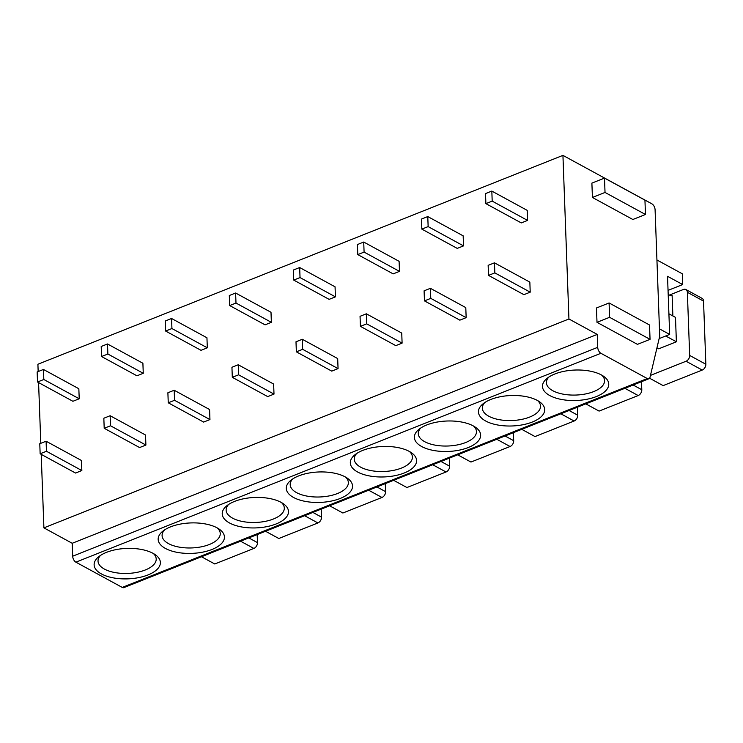 <?xml version="1.0" encoding="UTF-8"?>
<svg xmlns="http://www.w3.org/2000/svg" width="743" height="743" viewBox="0 0 743 743"><rect width="100%" height="100%" fill="white"/><g stroke="black" fill="none" stroke-linecap="round" stroke-linejoin="round"><path stroke-width="1.11" d="M648.908 378.754L123.877 587.62A4.848 2.638 -111.7 0 1 122.242 587.416L75.879 562.163A4.848 2.638 -111.7 0 1 72.684 556.201L597.716 347.334A4.848 2.638 68.3 0 0 600.911 353.287L647.274 378.549A4.848 2.638 68.3 0 0 648.908 378.754A4.848 2.638 68.3 0 0 650.032 377.203L659.728 336.105L655.094 209.814A4.848 2.638 68.3 0 0 651.908 203.851L562.934 155.38L568.934 318.988L597.242 334.415L597.716 347.334M562.934 155.38L37.902 364.246L38.172 371.556M38.571 382.58L40.8 443.311M41.209 454.344L43.902 527.864L72.21 543.282L72.684 556.201M549.774 395.555A33.147 15.231 -2.1 0 1 546.978 378.428A33.147 15.231 -2.1 0 1 601.468 374.983A33.147 15.231 -2.1 0 1 603.678 376.348A33.147 15.231 -2.1 0 1 594.818 397.134A33.147 15.231 -2.1 0 1 549.774 395.555M485.718 421.03A33.147 15.231 -2.1 0 1 482.931 403.913A33.147 15.231 -2.1 0 1 537.412 400.468A33.147 15.231 -2.1 0 1 539.622 401.833A33.147 15.231 -2.1 0 1 530.771 422.618A33.147 15.231 -2.1 0 1 485.718 421.03M421.662 446.515A33.147 15.231 -2.1 0 1 418.876 429.398A33.147 15.231 -2.1 0 1 473.356 425.953A33.147 15.231 -2.1 0 1 475.566 427.318A33.147 15.231 -2.1 0 1 466.715 448.103A33.147 15.231 -2.1 0 1 421.662 446.515M357.606 472A33.147 15.231 -2.1 0 1 354.82 454.874A33.147 15.231 -2.1 0 1 409.309 451.428A33.147 15.231 -2.1 0 1 411.52 452.793A33.147 15.231 -2.1 0 1 402.66 473.579A33.147 15.231 -2.1 0 1 357.606 472M293.559 497.476A33.147 15.231 -2.1 0 1 290.773 480.359A33.147 15.231 -2.1 0 1 345.254 476.913A33.147 15.231 -2.1 0 1 347.464 478.278A33.147 15.231 -2.1 0 1 338.613 499.064A33.147 15.231 -2.1 0 1 293.559 497.476M229.503 522.961A33.147 15.231 -2.1 0 1 226.717 505.844A33.147 15.231 -2.1 0 1 281.198 502.398A33.147 15.231 -2.1 0 1 283.408 503.763A33.147 15.231 -2.1 0 1 274.557 524.549A33.147 15.231 -2.1 0 1 229.503 522.961M165.448 548.445A33.147 15.231 -2.1 0 1 162.661 531.319A33.147 15.231 -2.1 0 1 217.151 527.874A33.147 15.231 -2.1 0 1 219.361 529.239A33.147 15.231 -2.1 0 1 210.501 550.024A33.147 15.231 -2.1 0 1 165.448 548.445M101.401 573.921A33.147 15.231 -2.1 0 1 98.615 556.804A33.147 15.231 -2.1 0 1 153.095 553.359A33.147 15.231 -2.1 0 1 155.306 554.724A33.147 15.231 -2.1 0 1 146.455 575.509A33.147 15.231 -2.1 0 1 101.401 573.921M72.21 543.282L597.242 334.415M43.902 527.864L568.934 318.988M485.885 203.638L521.28 222.919L527.576 220.411L527.214 210.362L491.829 191.081L485.523 193.589L485.885 203.638L492.191 201.13L491.829 191.081M488.522 275.393L523.908 294.674L530.214 292.166L529.843 282.117L494.457 262.836L488.151 265.344L488.522 275.393L494.829 272.885L494.457 262.836M421.838 229.113L457.224 248.394L463.53 245.887L463.158 235.847L427.773 216.566L421.467 219.074L421.838 229.113L428.144 226.606L427.773 216.566M424.467 300.878L459.852 320.159L466.158 317.651L465.787 307.602L430.401 288.321L424.095 290.829L424.467 300.878L430.773 298.37L430.401 288.321M357.782 254.598L393.168 273.879L399.474 271.371L399.102 261.322L363.717 242.042L357.411 244.549L357.782 254.598L364.089 252.091L363.717 242.042M360.411 326.353L395.796 345.634L402.102 343.127L401.74 333.087L366.355 313.806L360.049 316.314L360.411 326.353L366.717 323.846L366.355 313.806M293.726 280.083L329.121 299.364L335.418 296.856L335.056 286.807L299.67 267.526L293.364 270.034L293.726 280.083L300.033 277.576L299.67 267.526M296.364 351.838L331.749 371.119L338.056 368.612L337.684 358.563L302.299 339.282L295.993 341.789L296.364 351.838L302.661 349.331L302.299 339.282M229.68 305.559L265.065 324.84L271.371 322.332L271 312.292L235.615 293.011L229.308 295.519L229.68 305.559L235.986 303.051L235.615 293.011M232.308 377.323L267.694 396.604L274 394.096L273.628 384.047L238.243 364.767L231.937 367.274L232.308 377.323L238.614 374.816L238.243 364.767M165.624 331.044L201.009 350.325L207.316 347.817L206.944 337.768L171.559 318.487L165.252 320.995L165.624 331.044L171.93 328.536L171.559 318.487M168.252 402.799L203.638 422.08L209.944 419.572L209.582 409.532L174.187 390.251L167.89 392.759L168.252 402.799L174.559 400.291L174.187 390.251M101.568 356.529L136.953 375.809L143.26 373.302L142.897 363.253L107.503 343.972L101.206 346.479L101.568 356.529L107.874 354.021L107.503 343.972M104.206 428.284L139.591 447.565L145.897 445.057L145.526 435.008L110.14 415.727L103.834 418.235L104.206 428.284L110.503 425.776L110.14 415.727M37.521 382.004L72.907 401.285L79.213 398.777L78.842 388.738L43.456 369.457L37.15 371.964L37.521 382.004L43.818 379.497L43.456 369.457M40.15 453.769L75.535 473.05L81.841 470.542L81.47 460.493L46.085 441.212L39.778 443.72L40.15 453.769L46.456 451.261L46.085 441.212M604.505 178.097L591.892 183.112L592.422 197.462L632.86 219.501L645.472 214.486L644.943 200.127L604.505 178.097L605.025 192.446L645.472 214.486M609.084 302.958L596.471 307.974L597 322.323L637.438 344.362L650.051 339.347L649.521 324.988L609.084 302.958L609.604 317.307L650.051 339.347M592.422 197.462L605.025 192.446M597 322.323L609.604 317.307M659.459 328.861L669.666 334.415L667.53 276.294L682.696 284.56L682.306 273.796L656.933 259.976M659.143 338.604L669.666 334.415M656.961 347.854L658.725 348.82L676.381 341.789L675.489 317.391L668.904 313.815M685.9 289.529L702.07 298.342A4.848 3.409 118.6 0 1 703.537 301.101L687.359 292.287A4.848 3.409 -61.4 0 0 685.9 289.529A4.848 3.409 -61.4 0 0 683.421 289.482L669.341 295.082M687.359 292.287L689.671 355.433L705.85 364.246A4.848 3.409 118.6 0 1 702.228 370.06L663.137 385.608L649.577 378.224M650.459 375.401L686.049 361.247A4.848 3.409 -61.4 0 0 689.671 355.433M672.879 315.97L672.127 295.547L668.217 294.897M665.719 335.985L676.381 341.789M705.85 364.246L703.537 301.101M668.05 290.383L682.696 284.56M585.8 403.858L599.081 411.093L638.172 395.545A4.848 3.409 118.6 0 0 641.794 389.731L641.506 381.698M521.753 429.333L535.034 436.568L574.116 421.021A4.848 3.409 118.6 0 0 577.748 415.216L577.45 407.183M457.697 454.818L470.978 462.053L510.07 446.506A4.848 3.409 118.6 0 0 513.692 440.692L513.394 432.658M393.641 480.303L406.923 487.538L446.014 471.991A4.848 3.409 118.6 0 0 449.636 466.177L449.348 458.143M329.595 505.779L342.876 513.014L381.958 497.466A4.848 3.409 118.6 0 0 385.589 491.662L385.292 483.628M265.539 531.264L278.82 538.499L317.911 522.951A4.848 3.409 118.6 0 0 321.533 517.137L321.236 509.104M201.483 556.748L214.764 563.983L253.855 548.436A4.848 3.409 118.6 0 0 257.477 542.622L257.189 534.588M527.576 220.411L492.191 201.13M530.214 292.166L494.829 272.885M463.53 245.887L428.144 226.606M466.158 317.651L430.773 298.37M399.474 271.371L364.089 252.091M402.102 343.127L366.717 323.846M335.418 296.856L300.033 277.576M338.056 368.612L302.661 349.331M271.371 322.332L235.986 303.051M274 394.096L238.614 374.816M207.316 347.817L171.93 328.536M209.944 419.572L174.559 400.291M143.26 373.302L107.874 354.021M145.897 445.057L110.503 425.776M79.213 398.777L43.818 379.497M81.841 470.542L46.456 451.261M601.691 375.113A29.107 13.374 -2.1 0 1 604.57 380.611A29.107 13.374 -2.1 0 1 585.363 393.985A29.107 13.374 -2.1 0 1 552.792 390.707A29.107 13.374 -2.1 0 1 546.402 382.747A29.107 13.374 -2.1 0 1 548.873 377.045M537.635 400.588A29.107 13.374 -2.1 0 1 540.523 406.096A29.107 13.374 -2.1 0 1 521.307 419.47A29.107 13.374 -2.1 0 1 488.736 416.191A29.107 13.374 -2.1 0 1 482.346 408.232A29.107 13.374 -2.1 0 1 484.817 402.53M473.579 426.073A29.107 13.374 -2.1 0 1 476.467 431.581A29.107 13.374 -2.1 0 1 457.251 444.946A29.107 13.374 -2.1 0 1 424.68 441.676A29.107 13.374 -2.1 0 1 418.29 433.708A29.107 13.374 -2.1 0 1 420.77 428.014M409.532 451.558A29.107 13.374 -2.1 0 1 412.411 457.056A29.107 13.374 -2.1 0 1 393.205 470.43A29.107 13.374 -2.1 0 1 360.634 467.152A29.107 13.374 -2.1 0 1 354.244 459.193A29.107 13.374 -2.1 0 1 356.714 453.49M345.476 477.034A29.107 13.374 -2.1 0 1 348.365 482.541A29.107 13.374 -2.1 0 1 329.149 495.915A29.107 13.374 -2.1 0 1 296.578 492.637A29.107 13.374 -2.1 0 1 290.188 484.677A29.107 13.374 -2.1 0 1 292.658 478.975M281.421 502.519A29.107 13.374 -2.1 0 1 284.309 508.026A29.107 13.374 -2.1 0 1 265.093 521.391A29.107 13.374 -2.1 0 1 232.522 518.122A29.107 13.374 -2.1 0 1 226.132 510.153A29.107 13.374 -2.1 0 1 228.612 504.46M217.374 528.004A29.107 13.374 -2.1 0 1 220.253 533.502A29.107 13.374 -2.1 0 1 201.047 546.876A29.107 13.374 -2.1 0 1 168.475 543.597A29.107 13.374 -2.1 0 1 162.085 535.638A29.107 13.374 -2.1 0 1 164.556 529.935M153.318 553.479A29.107 13.374 -2.1 0 1 156.206 558.987A29.107 13.374 -2.1 0 1 136.991 572.361A29.107 13.374 -2.1 0 1 104.419 569.082A29.107 13.374 -2.1 0 1 98.03 561.123A29.107 13.374 -2.1 0 1 100.5 555.42M647.274 378.549L122.242 587.416M75.879 562.163L600.911 353.287M686.049 361.247L702.228 370.06M624.891 388.301L638.172 395.545M633.147 385.023L641.794 389.731M560.835 413.786L574.116 421.021M569.101 410.498L577.748 415.216M496.788 439.271L510.07 446.506M505.045 435.983L513.692 440.692M432.732 464.746L446.014 471.991M440.989 461.468L449.636 466.177M368.677 490.231L381.958 497.466M376.942 486.944L385.589 491.662M304.63 515.716L317.911 522.951M312.887 512.429L321.533 517.137M240.574 541.192L253.855 548.436M248.831 537.913L257.477 542.622"/></g></svg>
